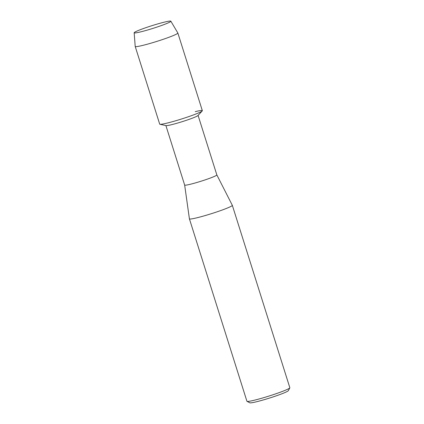 <?xml version="1.0" encoding="UTF-8"?>
<svg xmlns="http://www.w3.org/2000/svg" width="424" height="424" viewBox="0 0 424 424"><rect width="100%" height="100%" fill="white"/><g stroke="black" fill="none" stroke-linecap="round" stroke-linejoin="round"><path stroke-width="0.64" d="M148.686 29.685A19.234 1.442 -17.5 0 0 170.671 21.539A19.234 1.442 -17.5 0 0 156.345 24.327A19.234 1.442 -17.5 0 0 134.509 32.94A19.234 1.442 -17.5 0 0 148.686 29.685A19.234 1.442 -17.5 0 0 170.671 21.539A19.234 1.442 -17.5 0 0 170.851 21.2A19.234 1.442 -17.5 0 0 156.345 24.327A19.234 1.442 -17.5 0 0 134.164 32.765A19.234 1.442 -17.5 0 0 134.509 32.94A19.234 1.442 -17.5 0 0 148.686 29.685M134.164 32.765L135.203 46.433A22.355 1.675 -17.5 0 0 135.208 46.46L159.694 124.126A22.355 1.675 -17.5 0 0 176.564 120.517A22.355 1.675 -17.5 0 1 159.943 124.28L166.06 125.605A16.875 1.267 -17.5 0 0 178.605 122.764A16.875 1.267 -17.5 0 0 197.971 115.54L202.222 110.945A22.355 1.675 -17.5 0 0 195.247 111.634M135.208 46.46A22.355 1.675 -17.5 0 0 152.078 42.85A22.355 1.675 -17.5 0 0 177.852 33.014L202.338 110.68A22.355 1.675 -17.5 0 1 176.564 120.517A22.355 1.675 -17.5 0 0 202.222 110.945M165.901 125.568L184.657 185.06A16.875 1.267 -17.5 0 0 184.657 185.06A16.875 1.267 -17.5 0 0 197.388 182.336A16.875 1.267 -17.5 0 0 216.839 174.916A16.875 1.267 -17.5 0 0 216.834 174.9M184.657 185.055L189.406 218.826A22.499 1.685 -17.5 0 0 189.411 218.848A22.499 1.685 -17.5 0 0 206.387 215.212A22.499 1.685 -17.5 0 0 232.326 205.317A22.499 1.685 -17.5 0 0 232.315 205.296L216.839 174.905M189.411 218.848L246.922 401.247A22.499 1.685 -17.5 0 0 247.022 401.348A22.499 1.685 -17.5 0 0 263.898 397.611A22.499 1.685 -17.5 0 0 289.815 387.854A22.499 1.685 -17.5 0 0 289.836 387.716L232.326 205.317M247.022 401.348L249.831 402.8A20.246 1.516 -17.5 0 0 265.021 399.44A20.246 1.516 -17.5 0 0 288.341 390.658L289.815 387.854M177.852 33.014A22.355 1.675 -17.5 0 0 177.836 32.987L170.851 21.2M198.082 115.418L216.839 174.916"/></g></svg>
